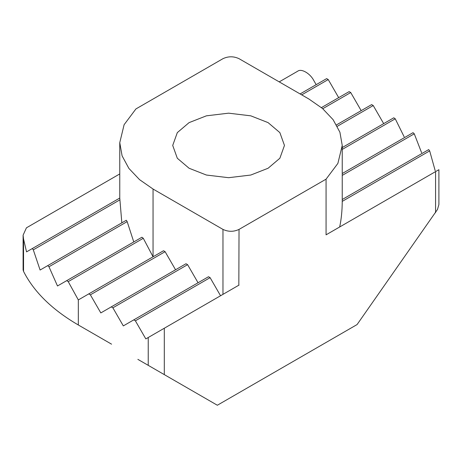 <?xml version="1.0" encoding="UTF-8"?>
<svg xmlns="http://www.w3.org/2000/svg" width="462" height="462" viewBox="0 0 462 462"><rect width="100%" height="100%" fill="white"/><g stroke="black" fill="none" stroke-linecap="round" stroke-linejoin="round"><path stroke-width="0.69" d="M438.455 169.947L326.068 234.835L326.068 179.158L337.889 163.392L342.232 145.438L339.911 132.236L333.108 119.675L322.459 108.455L308.945 99.041L239.033 58.68C233.68 56.179 228.32 56.179 222.967 58.68L135.932 108.928L124.111 124.694L119.768 142.654L122.089 155.85L128.892 168.411L139.541 179.637L153.055 189.045L222.967 229.406L222.967 294.358M138.993 360.008L217.342 405.243L357.074 324.567L437.485 209.477L438.9 204.499L438.9 169.693M238.831 285.198L239.033 229.406L326.068 179.158M239.033 285.083L145.825 338.9L135.378 320.807L210.106 277.656L208.501 276.732L123.319 325.906L112.878 307.813L111.267 306.883L100.82 312.918L90.373 294.825L88.768 293.896L78.321 299.925L68.232 281.629L143.289 238.294L141.909 237.237L57.49 285.972L48.972 266.765L127.171 221.621L126.311 220.258L47.73 265.627L48.972 266.765M279.215 81.878L297.695 71.206C301.311 68.289 310.152 73.394 313.767 80.486L316.175 84.662M121.835 222.846L119.768 198.054L26.553 251.877L23.545 239.073L23.1 235.181L26.426 227.824L119.768 173.931M23.1 235.181L23.1 269.872L23.545 271.396C33.98 291.926 52.235 309.788 78.321 324.982L111.573 344.178M239.033 229.406C233.68 231.912 228.32 231.912 222.967 229.406M189.079 168.249L177.31 158.247L172.713 145.438L177.31 132.623L189.079 122.626L206.398 115.829L228.592 113.173L250.785 115.829L268.099 122.626L279.868 132.623L284.465 145.438L279.868 158.247L268.099 168.249L250.785 175.04L228.592 177.697L206.398 175.04L189.079 168.249M133.766 241.938L127.171 221.621M153.055 189.045L153.055 256.78L143.289 238.294M175.554 269.773L165.107 251.68L163.502 250.75L88.768 293.896M198.054 282.761L187.607 264.668L186.001 263.738L111.267 306.883M220.553 295.749L210.106 277.656M326.472 234.598L326.068 234.835M342.232 145.438L342.232 201.38C342.198 210.481 341.349 219.011 339.691 226.969M47.73 265.627L40.102 270.033L33.299 249.832L119.802 199.896M32.328 248.539L33.299 249.832M66.747 280.63L68.232 281.629M337.283 126.293L373.232 105.538L383.679 123.631M336.509 124.884L371.627 104.608L373.232 105.538M342.232 149.417L395.253 118.803L393.768 117.804L342.232 147.563M90.373 294.825L165.107 251.68M395.253 118.803L404.163 136.844M342.232 175.398L414.27 133.807L413.028 132.669L342.232 173.539M112.878 307.813L187.607 264.668M342.232 201.38L429.672 150.895L435.204 170.738M414.27 133.807L421.598 152.714M135.378 320.807L133.766 319.877M429.672 150.895L428.701 149.601L342.198 199.538M301.715 94.866L328.234 79.556L326.622 78.627L300.109 93.936M328.234 79.556L338.681 97.649M322.753 108.703L350.733 92.55L349.122 91.62L321.437 107.606M350.733 92.55L361.18 110.643M435.574 171.61L435.574 212.676M164.305 374.624L164.305 328.228M148.233 337.508L148.233 365.344M23.545 271.396L23.545 239.073M78.321 299.925L78.321 324.982M139.391 360.239L137.861 359.355M119.768 198.325L119.768 142.654"/></g></svg>
